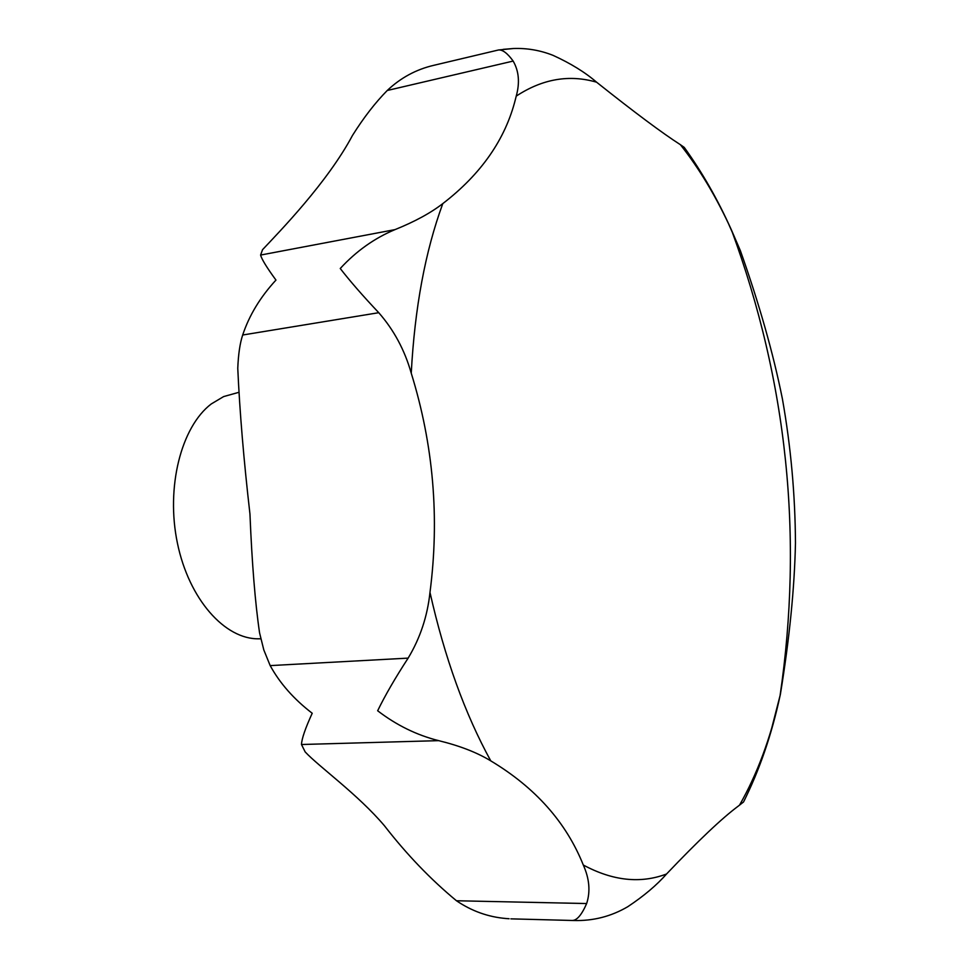 <?xml version="1.0" encoding="UTF-8"?>
<svg xmlns="http://www.w3.org/2000/svg" width="969" height="969" viewBox="0 0 969 969"><rect width="100%" height="100%" fill="white"/><g stroke="black" fill="none" stroke-linecap="round" stroke-linejoin="round"><path stroke-width="1.45" d="M509.1 918.745L505.963 918.515C488.146 916.977 471.649 911.066 456.472 900.758C430.781 879.525 406.762 854.525 384.427 825.745C357.973 794.483 319.152 766.867 305.187 751.944L301.48 744.507C301.747 738.717 305.332 728.3 312.212 713.257C293.849 699.146 279.835 683.254 270.181 665.606L263.822 649.981L259.571 632.878C255.186 603.093 251.988 563.461 249.954 514.006C243.752 460.057 239.694 411.486 237.768 368.317C238.338 354.242 239.973 343.147 242.686 335.008C249.203 315.385 260.298 297.083 275.959 280.077C266.826 267.589 261.703 259.244 260.6 255.053L262.551 249.675C279.593 231.567 327.389 182.56 352.486 135.442C363.617 117.697 375.209 102.714 387.237 90.492C400.621 77.847 416.076 69.465 433.615 65.359L498.466 49.988C502.56 49.528 507.453 53.222 513.158 61.071C518.924 71.076 519.953 82.753 516.235 96.113L515.435 99.298C505.382 139.294 481.169 174.069 442.797 203.611C430.648 213.01 414.72 221.671 395.001 229.617C374.531 238.144 356.277 251.104 340.24 268.498C350.063 281.192 362.903 295.92 378.758 312.696C393.886 329.981 404.715 350.136 411.244 373.186C433.434 444.832 439.672 517.894 429.982 592.41C427.45 616.223 420.171 638.135 408.143 658.121C395.316 677.803 385.153 695.342 377.656 710.761C396.491 725.2 416.815 735.156 438.642 740.643C459.609 745.742 476.978 752.489 490.762 760.859C535.36 787.615 566.211 822.342 583.302 865.026C589.431 878.689 590.545 891.528 586.645 903.544C581.739 914.784 576.967 920.429 572.316 920.465L573.793 920.514C593.137 921.059 611.136 916.456 627.779 906.705C643.852 896.022 656.764 885.121 666.539 874.002C698.128 840.813 722.002 818.199 738.196 806.172L743.526 801.993L745.318 798.408M238.168 392.518L223.621 396.587L211.242 403.964C181.142 426.832 165.711 487.31 177.436 543.246C188.967 599.266 224.929 639.576 258.929 638.801L260.831 638.813M771.845 727.658L780.36 694.458C789.481 638.656 794.507 588.219 795.464 543.149C795.21 494.844 790.861 446.757 782.407 398.901C773.238 353.261 759.224 303.83 740.352 250.62L728.555 223.815M687.59 152.085L684.223 147.385L680.395 144.696C662.215 133.032 634.283 112.198 596.589 82.195C585.07 72.287 570.559 63.336 553.045 55.354C540.266 50.303 527.075 48.014 513.461 48.511L503.19 49.358M442.797 203.611C425.27 251.274 414.756 307.803 411.244 373.186M429.982 592.41C444.674 657.648 464.926 713.802 490.762 760.859M583.302 865.026C612.735 880.845 640.485 883.837 666.539 874.002M260.6 255.053L395.001 229.617M387.237 90.492L513.158 61.071M242.686 335.008L378.758 312.696M270.181 665.606L408.143 658.121M301.48 744.507L438.642 740.643M456.472 900.758L586.645 903.544M596.589 82.195C569.251 74.262 542.47 78.889 516.235 96.113M740.352 250.62L731.619 230.404C716.636 197.482 699.57 168.909 680.395 144.696M739.468 805.227C757.128 774.449 770.658 738.015 780.033 695.899L780.36 694.458M573.793 920.514L510.869 918.854M513.461 48.511L498.466 49.988M684.223 147.385C702.101 172.107 717.896 199.784 731.619 230.404C787.252 381.459 803.398 536.632 780.033 695.899C771.627 734.817 759.454 770.173 743.526 801.981"/></g></svg>
